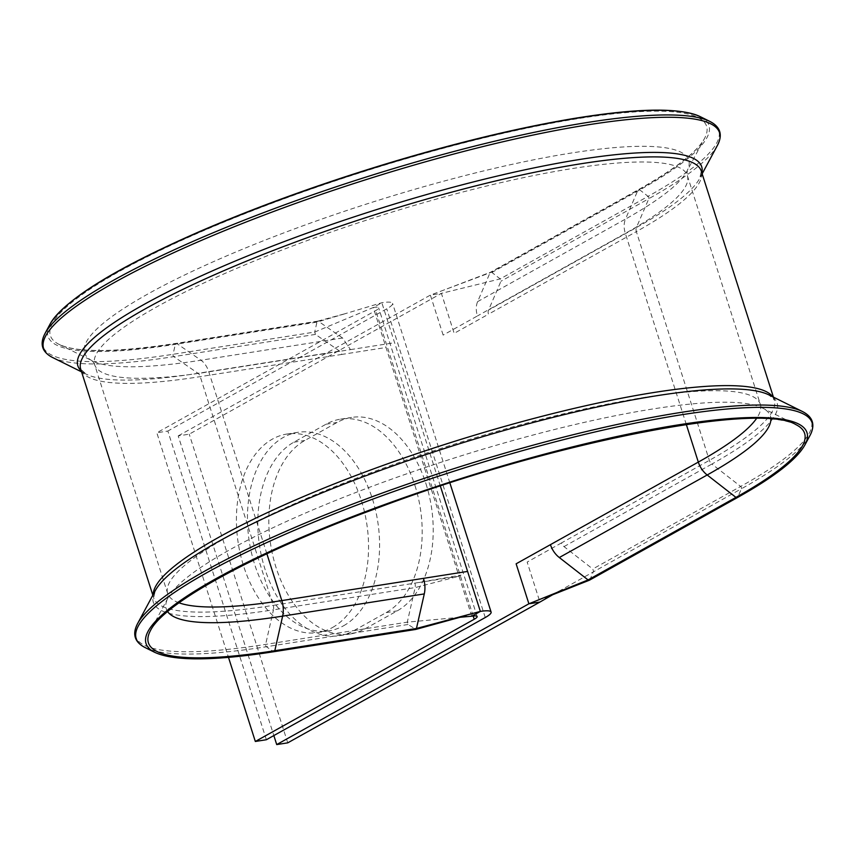 <?xml version="1.0" encoding="UTF-8"?>
<svg xmlns="http://www.w3.org/2000/svg" width="855" height="855" viewBox="0 0 855 855"><rect width="100%" height="100%" fill="white"/><g stroke="black" fill="none" stroke-linecap="round" stroke-linejoin="round"><path stroke-width="0.64" stroke-dasharray="4.28 3.21" d="M772.728 396.784A325.712 57.68 -17.7 0 1 774.288 399.841A325.712 57.68 -17.7 0 1 709.351 460.364L561.479 542.925A5.857 4.35 60.8 0 0 564.001 546.601L592.782 569.003L593.52 571.332L589.95 579.647A1.753 1.304 -119.2 0 1 589.768 579.936M425.993 483.823A100.463 65.001 81.1 0 1 397.212 610.876L364.957 628.874A100.463 65.001 81.1 0 1 350.475 633.929A100.463 65.001 81.1 0 1 272.948 556.295A100.463 65.001 81.1 0 1 304.84 440.485L337.084 422.477A100.463 65.001 81.1 0 1 351.576 417.422A100.463 65.001 81.1 0 1 425.993 483.823M414.964 485.555A100.463 65.001 81.1 0 1 386.182 612.608L353.927 630.605A100.463 65.001 81.1 0 1 339.446 635.66A100.463 65.001 81.1 0 1 261.919 558.026A100.463 65.001 81.1 0 1 293.81 442.217L326.054 424.208A100.463 65.001 81.1 0 1 340.547 419.153A100.463 65.001 81.1 0 1 414.964 485.555M332.542 627.495A100.463 65.001 -98.9 0 0 364.433 511.685A100.463 65.001 -98.9 0 0 286.906 434.041A100.463 65.001 -98.9 0 0 272.424 439.096A100.463 65.001 -98.9 0 0 240.533 554.906A100.463 65.001 -98.9 0 0 318.06 632.55A100.463 65.001 -98.9 0 0 332.542 627.495M343.582 625.764A100.463 65.001 -98.9 0 0 375.473 509.954A100.463 65.001 -98.9 0 0 297.946 432.309A100.463 65.001 -98.9 0 0 283.454 437.365A100.463 65.001 -98.9 0 0 251.562 553.174A100.463 65.001 -98.9 0 0 329.09 630.819A100.463 65.001 -98.9 0 0 343.582 625.764M266.878 553.773L208.812 371.85A20.499 13.263 -98.9 0 0 200.957 360.222L176.771 343.528A1.753 1.133 -98.9 0 0 176.141 343.368A1.753 1.133 -98.9 0 0 175.318 344.341L173.063 354.291A1.753 1.133 -98.9 0 0 173.8 356.631L197.997 373.314A5.857 3.794 81.1 0 1 200.241 376.638L273.237 605.372L414.889 583.142L461.027 575.094L459.017 576.217L415.124 587.588L407.29 622.162L408.038 624.492L415.872 629.376M153.216 594.492A325.712 57.68 -17.7 0 0 153.708 597.891A325.712 57.68 -17.7 0 0 273.237 605.372A5.857 3.794 81.1 0 1 273.472 609.818L415.124 587.588A5.857 3.794 81.1 0 0 414.889 583.142L459.017 576.217L386.022 347.493L341.893 354.419L339.649 351.095L315.452 334.391L314.704 332.071L316.959 322.111L318.423 321.298L317.718 321.159L346.061 313.432L316.959 322.111L175.318 344.341A346.895 61.432 -17.7 0 1 50.05 324.13M443.136 335.085L430.375 295.103L441.404 293.372L454.165 333.354L488.472 314.202A5.857 4.35 60.8 0 1 488.526 310.109L500.945 281.242L500.196 278.912L491.914 272.467A1.753 1.304 -119.2 0 0 490.043 272.756L477.635 301.623A20.499 15.208 -119.2 0 0 477.443 315.933L443.136 335.085M178.203 435.9L430.375 295.103L490.043 272.756L637.916 190.205A1.753 1.304 -119.2 0 1 639.797 189.906L648.079 196.351L500.196 278.912L441.404 293.372L189.233 434.169L178.203 435.9L273.835 735.557M561.479 542.925L527.161 562.077L539.922 602.059M287.75 742.845L189.233 434.169M440.346 486.046L381.832 302.723L373.261 307.511A14.642 2.597 -17.7 0 1 378.637 307.853A14.642 2.597 -17.7 0 1 375.719 310.568L156.818 432.78L228.488 657.367M266.365 739.735L167.847 431.048L156.818 432.78M343.293 314.245L381.832 302.723A29.294 5.183 -17.7 0 1 392.584 303.397A29.294 5.183 -17.7 0 1 386.749 308.837L167.847 431.048M44.952 333.621A354.761 62.821 -17.7 0 0 173.063 354.291L314.704 332.071L373.261 307.511L386.022 347.493M471.768 616.198L459.017 576.217M179.005 602.818A311.06 55.083 -17.7 0 1 167.655 593.445L94.659 364.711A311.06 55.083 -17.7 0 0 208.812 371.85L350.465 349.62L342.609 338.014L318.423 321.298L176.771 343.528A344.405 60.994 -17.7 0 1 59.07 344.373A344.405 60.994 -17.7 0 1 359.944 172.806A344.405 60.994 -17.7 0 1 704.573 138.36A344.405 60.994 -17.7 0 1 637.916 190.205L625.507 219.062L477.635 301.623M802.439 411.512A354.761 62.821 -17.7 0 1 740.654 486.452A1.753 1.304 -119.2 0 1 741.403 488.782L552.854 594.642M460.279 617.257L407.29 622.162L265.638 644.392A354.761 62.821 -17.7 0 1 137.527 623.712M700.202 116.633A346.895 61.432 -17.7 0 1 639.797 189.906L491.914 272.467M709.853 121.421A354.761 62.821 -17.7 0 1 648.079 196.351A1.753 1.304 -119.2 0 1 648.817 198.681L500.945 281.242M167.633 611.603A317.066 56.152 -17.7 0 1 168.136 597.666L150.427 630.637A344.405 60.994 -17.7 0 1 217.085 578.803A344.405 60.994 -17.7 0 1 545.586 454.315A344.405 60.994 -17.7 0 1 795.93 424.636L762.393 408.006A317.066 56.152 -17.7 0 1 770.879 419.078M342.609 337.992L200.957 360.222A317.066 56.152 -17.7 0 1 92.607 360.992L94.659 364.711A311.06 55.083 -17.7 0 1 374.255 217.662A311.06 55.083 -17.7 0 1 687.345 175.564L760.341 404.297A311.06 55.083 -17.7 0 0 447.251 446.385A311.06 55.083 -17.7 0 0 167.655 593.445L168.136 597.666A317.066 56.152 -17.7 0 1 229.493 549.936A317.066 56.152 -17.7 0 1 531.928 435.334A317.066 56.152 -17.7 0 1 762.393 408.006L760.341 404.297A311.06 55.083 -17.7 0 1 756.515 418.501M773.422 397.126L774.288 399.841L768.902 394.892A327.422 57.98 -17.7 0 1 711.884 464.051L740.654 486.452L592.782 569.003M810.048 435.387A354.761 62.821 -17.7 0 1 741.403 488.782L737.822 497.086L589.95 579.647M386.182 612.608L397.212 610.876M350.465 349.62L394.593 342.705M686.319 424.508L625.326 233.372L477.443 315.933M687.345 175.564A311.06 55.083 -17.7 0 1 625.326 233.372A20.499 15.208 -119.2 0 1 625.507 219.062A317.066 56.152 -17.7 0 0 686.864 171.342L687.345 175.564M564.001 546.601L711.884 464.051A5.857 4.35 60.8 0 1 709.351 460.364L636.355 231.641L488.472 314.202M341.893 354.419L200.241 376.638A325.712 57.68 -17.7 0 1 80.712 369.168L86.099 374.116A327.422 57.98 -17.7 0 1 81.278 370.931M701.859 172.881A327.422 57.98 -17.7 0 1 699.764 178.268L701.292 171.118A325.712 57.68 -17.7 0 1 636.355 231.641A5.857 4.35 60.8 0 1 636.409 227.548L488.526 310.109M473.189 616.006L375.719 310.568M485.255 617.524L386.749 308.837M326.054 424.208L337.084 422.477M293.81 442.217L304.84 440.485M353.927 630.605L364.957 628.874M145.147 647.577A354.761 62.821 -17.7 0 0 266.386 646.722A1.753 1.133 -98.9 0 1 265.638 644.392L273.472 609.818A327.422 57.98 -17.7 0 1 155.236 590.73L153.708 597.891L152.842 595.187M408.038 624.492L266.386 646.722L273.344 651.521A346.895 61.432 -17.7 0 1 154.798 652.365M804.95 444.878A346.895 61.432 -17.7 0 1 737.822 497.086M273.344 651.521L414.996 629.291M717.473 145.286A354.761 62.821 -17.7 0 1 648.817 198.681L636.409 227.548A327.422 57.98 -17.7 0 0 699.764 178.268L702.158 173.821M339.649 351.095L197.997 373.314A327.422 57.98 -17.7 0 1 86.099 374.116L81.578 371.872M315.452 334.401L173.8 356.631A354.761 62.821 -17.7 0 1 52.561 357.486M317.793 321.138L176.141 343.368C115.959 352.506 76.939 352.848 59.07 344.373L92.607 360.992A317.066 56.152 -17.7 0 1 369.595 203.052A317.066 56.152 -17.7 0 1 686.864 171.342L704.573 138.36C697.263 151.816 675.204 168.916 638.375 189.682L490.492 272.243M297.946 432.309L286.906 434.041M449.88 482.925L392.584 303.397M477.143 616.53L378.637 307.853M329.09 630.819L318.06 632.55M340.547 419.153L351.576 417.422M339.446 635.66L350.475 633.929M440.667 291.256L490.62 272.189M559.459 590.858L554.959 593.285M455.491 617.705L457.511 617.513M456.634 617.748L457.169 617.599"/><path stroke-width="1.28" d="M414.996 629.291L415.872 629.376A1.753 1.133 -98.9 0 0 416.449 628.478L424.283 593.915A20.499 13.263 -98.9 0 0 423.46 578.354L467.589 571.429L440.346 486.046M589.768 579.936A1.753 1.304 -119.2 0 1 588.08 579.936L559.309 557.535A20.499 15.208 -119.2 0 1 550.438 544.656L516.131 563.808L528.892 603.79L276.71 744.577L273.835 735.557M276.71 744.577L287.75 742.845L539.922 602.059L528.892 603.79L588.08 579.936L735.952 497.386L707.181 474.985L559.309 557.535M255.335 741.467L474.226 619.255A14.642 2.597 -17.7 0 0 477.143 616.53A14.642 2.597 -17.7 0 0 471.768 616.198L480.35 611.411A29.294 5.183 -17.7 0 1 491.101 612.073A29.294 5.183 -17.7 0 1 485.255 617.524L266.365 739.735L255.335 741.467L228.488 657.367M273.344 651.521A1.753 1.133 -98.9 0 0 273.974 651.692A1.753 1.133 -98.9 0 0 274.231 651.596A1.753 1.133 -98.9 0 0 274.808 650.708L416.449 628.478L480.35 611.411L467.589 571.429M552.854 594.642L539.922 602.059M471.768 616.198L460.279 617.257M117.178 271.922A346.895 61.432 -17.7 0 1 448.052 146.536A346.895 61.432 -17.7 0 1 700.202 116.633L709.853 121.421A354.761 62.821 -17.7 0 0 451.985 151.998A354.761 62.821 -17.7 0 0 113.597 280.226A354.761 62.821 -17.7 0 0 44.952 333.621L50.05 324.13A346.895 61.432 -17.7 0 1 117.178 271.922M737.822 497.086A1.753 1.304 -119.2 0 1 735.952 497.386A344.405 60.994 -17.7 0 0 795.93 424.636C759.529 401.615 549.904 442.708 375.516 508.714C255.795 552.661 163.529 603.309 150.427 630.637A344.405 60.994 -17.7 0 0 274.808 650.708L282.631 616.134A317.066 56.152 -17.7 0 1 167.633 611.603M218.591 541.45A327.422 57.98 -17.7 0 1 530.902 423.107A327.422 57.98 -17.7 0 1 768.902 394.892L802.439 411.512A354.761 62.821 -17.7 0 0 544.56 442.088A354.761 62.821 -17.7 0 0 206.183 570.317A354.761 62.821 -17.7 0 0 137.527 623.712L155.236 590.73A327.422 57.98 -17.7 0 1 218.591 541.45M424.283 593.915L282.631 616.134A20.499 13.263 -98.9 0 0 281.808 600.584L266.878 553.773M179.005 602.818A311.06 55.083 -17.7 0 0 281.808 600.584L423.46 578.354M756.515 418.501A311.06 55.083 -17.7 0 1 698.321 462.095L686.319 424.508M770.879 419.078A317.066 56.152 -17.7 0 1 707.181 474.985A20.499 15.208 -119.2 0 1 698.321 462.095L550.438 544.656M152.842 595.187L80.712 369.168A325.712 57.68 -17.7 0 1 373.464 215.193A325.712 57.68 -17.7 0 1 701.292 171.118L773.422 397.126M153.216 594.492A325.712 57.68 -17.7 0 1 446.46 443.916A325.712 57.68 -17.7 0 1 772.728 396.784M474.226 619.255L473.189 616.006M415.626 629.462L273.974 651.692C213.75 661.022 174.025 661.246 154.798 652.365L145.147 647.577A354.761 62.821 -17.7 0 1 455.063 470.859A354.761 62.821 -17.7 0 1 810.048 435.387C815.499 424.882 812.966 416.919 802.439 411.512M154.798 652.365A346.895 61.432 -17.7 0 1 457.842 479.57A346.895 61.432 -17.7 0 1 804.95 444.878L810.048 435.387M81.278 370.931A327.422 57.98 -17.7 0 1 372.139 211.014A327.422 57.98 -17.7 0 1 701.859 172.881M81.578 371.872L52.561 357.486A354.761 62.821 -17.7 0 1 362.477 180.768A354.761 62.821 -17.7 0 1 717.473 145.286C722.924 134.78 720.38 126.829 709.853 121.421M804.95 444.878C796.913 459.327 774.384 476.898 737.373 497.599L589.501 580.16M491.101 612.073L449.88 482.925M145.147 647.577C134.62 642.18 132.076 634.218 137.527 623.712M702.158 173.821L717.473 145.286M50.05 324.13C65.044 299.485 114.976 268.598 199.835 231.449C255.784 207.316 316.863 185.097 383.083 164.791C452.487 143.693 515.469 128.357 572.016 118.781C637.114 108.029 679.843 107.324 700.202 116.633M52.561 357.486C42.034 352.089 39.501 344.127 44.952 333.621M589.384 580.214L545.127 597.731L554.959 593.285M415.712 629.44L466.093 615.611L457.169 617.599M457.511 617.513L461.711 617.075L456.634 617.748"/></g></svg>
